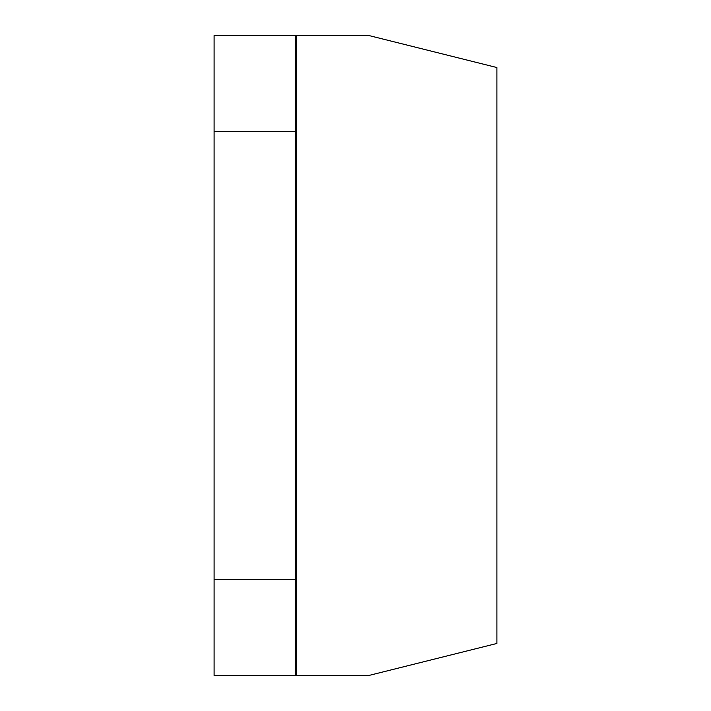 <?xml version="1.0" encoding="UTF-8"?>
<svg xmlns="http://www.w3.org/2000/svg" width="711" height="711" viewBox="0 0 711 711"><rect width="100%" height="100%" fill="white"/><g stroke="black" fill="none" stroke-linecap="round" stroke-linejoin="round"><path stroke-width="1.07" d="M295.349 675.45L295.349 35.55L214.082 35.55L214.082 675.45L368.938 675.45L496.918 643.455L496.918 67.545L368.938 35.55L296.629 35.55L296.629 675.45M295.349 35.55L296.629 35.55M214.082 579.465L295.349 579.465M214.082 131.535L295.349 131.535"/></g></svg>

